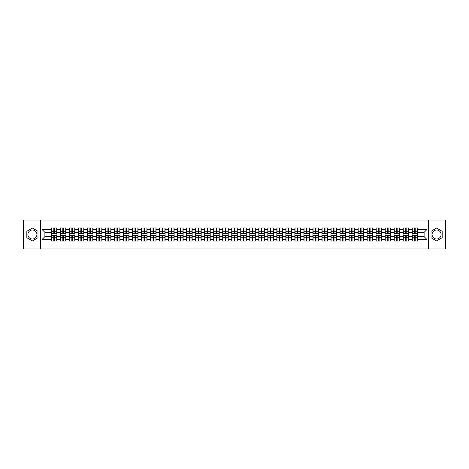 <?xml version="1.0" encoding="UTF-8"?>
<svg xmlns="http://www.w3.org/2000/svg" width="469" height="469" viewBox="0 0 469 469"><rect width="100%" height="100%" fill="white"/><g stroke="black" fill="none" stroke-linecap="round" stroke-linejoin="round"><path stroke-width="0.7" d="M436.592 229.992A4.508 4.508 0 0 0 432.084 234.5A4.508 4.508 0 0 0 436.592 239.008A4.508 4.508 0 0 0 441.1 234.5A4.508 4.508 0 0 0 436.592 229.992M32.408 239.008A4.508 4.508 0 0 1 27.9 234.5A4.508 4.508 0 0 1 32.408 229.992A4.508 4.508 0 0 1 36.916 234.5A4.508 4.508 0 0 1 32.408 239.008M428.326 248.951L445.55 248.951L445.55 220.049L428.326 220.049L428.326 248.951L40.674 248.951L40.674 220.049L23.45 220.049L23.45 248.951L40.674 248.951M428.326 220.049L40.674 220.049M424.105 236.64L424.105 232.36L417.603 232.36L417.603 236.64L424.105 236.64L426.995 239.53L426.995 229.47L417.603 229.47L417.603 227.969L412.11 227.969L412.11 232.36L408.581 232.36L408.581 236.64L412.11 236.64L412.11 232.36M426.995 239.53L417.603 239.53L417.603 241.031L412.11 241.031L412.11 239.53L408.581 239.53L408.581 241.031L403.094 241.031L403.094 239.53L399.565 239.53L399.565 241.031L394.071 241.031L394.071 239.53L390.548 239.53L390.548 241.031L385.055 241.031L385.055 239.53L381.531 239.53L381.531 241.031L376.038 241.031L376.038 239.53L372.509 239.53L372.509 241.031L367.022 241.031L367.022 239.53L363.493 239.53L363.493 241.031L358.005 241.031L358.005 239.53L354.476 239.53L354.476 241.031L348.983 241.031L348.983 239.53L345.46 239.53L345.46 241.031L339.966 241.031L339.966 239.53L336.443 239.53L336.443 241.031L330.95 241.031L330.95 239.53L327.421 239.53L327.421 241.031L321.933 241.031L321.933 239.53L318.404 239.53L318.404 241.031L312.917 241.031L312.917 239.53L309.388 239.53L309.388 241.031L303.894 241.031L303.894 239.53L300.371 239.53L300.371 241.031L294.878 241.031L294.878 239.53L291.355 239.53L291.355 241.031L285.861 241.031L285.861 239.53L282.332 239.53L282.332 241.031L276.845 241.031L276.845 239.53L273.316 239.53L273.316 241.031L267.822 241.031L267.822 239.53L264.299 239.53L264.299 241.031L258.806 241.031L258.806 239.53L255.283 239.53L255.283 241.031L249.789 241.031L249.789 239.53L246.266 239.53L246.266 241.031L240.773 241.031L240.773 239.53L237.244 239.53L237.244 241.031L231.756 241.031L231.756 239.53L228.227 239.53L228.227 241.031L222.734 241.031L222.734 239.53L219.211 239.53L219.211 241.031L213.717 241.031L213.717 239.53L210.194 239.53L210.194 241.031L204.701 241.031L204.701 239.53L201.178 239.53L201.178 241.031L195.684 241.031L195.684 239.53L192.155 239.53L192.155 241.031L186.668 241.031L186.668 239.53L183.139 239.53L183.139 241.031L177.645 241.031L177.645 239.53L174.122 239.53L174.122 241.031L168.629 241.031L168.629 239.53L165.106 239.53L165.106 241.031L159.612 241.031L159.612 239.53L156.083 239.53L156.083 241.031L150.596 241.031L150.596 239.53L147.067 239.53L147.067 241.031L141.579 241.031L141.579 239.53L138.05 239.53L138.05 241.031L132.557 241.031L132.557 239.53L129.034 239.53L129.034 241.031L123.54 241.031L123.54 239.53L120.017 239.53L120.017 241.031L114.524 241.031L114.524 239.53L110.995 239.53L110.995 241.031L105.507 241.031L105.507 239.53L101.978 239.53L101.978 241.031L96.491 241.031L96.491 239.53L92.962 239.53L92.962 241.031L87.469 241.031L87.469 239.53L83.945 239.53L83.945 241.031L78.452 241.031L78.452 239.53L74.929 239.53L74.929 241.031L69.435 241.031L69.435 239.53L65.906 239.53L65.906 241.031L60.419 241.031L60.419 239.53L56.89 239.53L56.89 241.031L51.397 241.031L51.397 239.53L42.005 239.53L42.005 229.47L51.397 229.47L51.397 232.36L44.895 232.36L44.895 236.64L51.397 236.64L51.397 232.36M412.11 229.47L408.581 229.47L408.581 227.969L403.094 227.969L403.094 229.47L399.565 229.47L399.565 227.969L394.071 227.969L394.071 229.47L390.548 229.47L390.548 227.969L385.055 227.969L385.055 229.47L381.531 229.47L381.531 227.969L376.038 227.969L376.038 229.47L372.509 229.47L372.509 227.969L367.022 227.969L367.022 229.47L363.493 229.47L363.493 227.969L358.005 227.969L358.005 229.47L354.476 229.47L354.476 227.969L348.983 227.969L348.983 229.47L345.46 229.47L345.46 227.969L339.966 227.969L339.966 229.47L336.443 229.47L336.443 227.969L330.95 227.969L330.95 229.47L327.421 229.47L327.421 227.969L321.933 227.969L321.933 229.47L318.404 229.47L318.404 227.969L312.917 227.969L312.917 229.47L309.388 229.47L309.388 227.969L303.894 227.969L303.894 229.47L300.371 229.47L300.371 227.969L294.878 227.969L294.878 229.47L291.355 229.47L291.355 227.969L285.861 227.969L285.861 229.47L282.332 229.47L282.332 227.969L276.845 227.969L276.845 229.47L273.316 229.47L273.316 227.969L267.822 227.969L267.822 229.47L264.299 229.47L264.299 227.969L258.806 227.969L258.806 229.47L255.283 229.47L255.283 227.969L249.789 227.969L249.789 229.47L246.266 229.47L246.266 227.969L240.773 227.969L240.773 229.47L237.244 229.47L237.244 227.969L231.756 227.969L231.756 229.47L228.227 229.47L228.227 227.969L222.734 227.969L222.734 229.47L219.211 229.47L219.211 227.969L213.717 227.969L213.717 229.47L210.194 229.47L210.194 227.969L204.701 227.969L204.701 229.47L201.178 229.47L201.178 227.969L195.684 227.969L195.684 229.47L192.155 229.47L192.155 227.969L186.668 227.969L186.668 229.47L183.139 229.47L183.139 227.969L177.645 227.969L177.645 229.47L174.122 229.47L174.122 227.969L168.629 227.969L168.629 229.47L165.106 229.47L165.106 227.969L159.612 227.969L159.612 229.47L156.083 229.47L156.083 227.969L150.596 227.969L150.596 229.47L147.067 229.47L147.067 227.969L141.579 227.969L141.579 229.47L138.05 229.47L138.05 227.969L132.557 227.969L132.557 229.47L129.034 229.47L129.034 227.969L123.54 227.969L123.54 229.47L120.017 229.47L120.017 227.969L114.524 227.969L114.524 229.47L110.995 229.47L110.995 227.969L105.507 227.969L105.507 229.47L101.978 229.47L101.978 227.969L96.491 227.969L96.491 229.47L92.962 229.47L92.962 227.969L87.469 227.969L87.469 229.47L83.945 229.47L83.945 227.969L78.452 227.969L78.452 229.47L74.929 229.47L74.929 227.969L69.435 227.969L69.435 229.47L65.906 229.47L65.906 227.969L60.419 227.969L60.419 229.47L56.89 229.47L56.89 227.969L51.397 227.969L51.397 229.47M412.11 236.64L412.11 239.53M408.581 236.64L408.581 239.53M408.581 229.47L408.581 232.36M399.565 236.64L403.094 236.64L403.094 232.36L399.565 232.36L399.565 239.53M403.094 236.64L403.094 239.53M403.094 229.47L403.094 232.36M399.565 229.47L399.565 232.36M390.548 236.64L394.071 236.64L394.071 232.36L390.548 232.36L390.548 239.53M394.071 236.64L394.071 239.53M394.071 229.47L394.071 232.36M390.548 229.47L390.548 232.36M381.531 236.64L385.055 236.64L385.055 232.36L381.531 232.36L381.531 239.53M385.055 236.64L385.055 239.53M385.055 229.47L385.055 232.36M381.531 229.47L381.531 232.36M372.509 236.64L376.038 236.64L376.038 232.36L372.509 232.36L372.509 239.53M376.038 236.64L376.038 239.53M376.038 229.47L376.038 232.36M372.509 229.47L372.509 232.36M363.493 236.64L367.022 236.64L367.022 232.36L363.493 232.36L363.493 239.53M367.022 236.64L367.022 239.53M367.022 229.47L367.022 232.36M363.493 229.47L363.493 232.36M354.476 236.64L358.005 236.64L358.005 232.36L354.476 232.36L354.476 239.53M358.005 236.64L358.005 239.53M358.005 229.47L358.005 232.36M354.476 229.47L354.476 232.36M345.46 236.64L348.983 236.64L348.983 232.36L345.46 232.36L345.46 239.53M348.983 236.64L348.983 239.53M348.983 229.47L348.983 232.36M345.46 229.47L345.46 232.36M336.443 236.64L339.966 236.64L339.966 232.36L336.443 232.36L336.443 239.53M339.966 236.64L339.966 239.53M339.966 229.47L339.966 232.36M336.443 229.47L336.443 232.36M327.421 236.64L330.95 236.64L330.95 232.36L327.421 232.36L327.421 239.53M330.95 236.64L330.95 239.53M330.95 229.47L330.95 232.36M327.421 229.47L327.421 232.36M318.404 236.64L321.933 236.64L321.933 232.36L318.404 232.36L318.404 239.53M321.933 236.64L321.933 239.53M321.933 229.47L321.933 232.36M318.404 229.47L318.404 232.36M309.388 236.64L312.917 236.64L312.917 232.36L309.388 232.36L309.388 239.53M312.917 236.64L312.917 239.53M312.917 229.47L312.917 232.36M309.388 229.47L309.388 232.36M300.371 236.64L303.894 236.64L303.894 232.36L300.371 232.36L300.371 239.53M303.894 236.64L303.894 239.53M303.894 229.47L303.894 232.36M300.371 229.47L300.371 232.36M291.355 236.64L294.878 236.64L294.878 232.36L291.355 232.36L291.355 239.53M294.878 236.64L294.878 239.53M294.878 229.47L294.878 232.36M291.355 229.47L291.355 232.36M282.332 236.64L285.861 236.64L285.861 232.36L282.332 232.36L282.332 239.53M285.861 236.64L285.861 239.53M285.861 229.47L285.861 232.36M282.332 229.47L282.332 232.36M273.316 236.64L276.845 236.64L276.845 232.36L273.316 232.36L273.316 239.53M276.845 236.64L276.845 239.53M276.845 229.47L276.845 232.36M273.316 229.47L273.316 232.36M264.299 236.64L267.822 236.64L267.822 232.36L264.299 232.36L264.299 239.53M267.822 236.64L267.822 239.53M267.822 229.47L267.822 232.36M264.299 229.47L264.299 232.36M255.283 236.64L258.806 236.64L258.806 232.36L255.283 232.36L255.283 239.53M258.806 236.64L258.806 239.53M258.806 229.47L258.806 232.36M255.283 229.47L255.283 232.36M246.266 236.64L249.789 236.64L249.789 232.36L246.266 232.36L246.266 239.53M249.789 236.64L249.789 239.53M249.789 229.47L249.789 232.36M246.266 229.47L246.266 232.36M237.244 236.64L240.773 236.64L240.773 232.36L237.244 232.36L237.244 239.53M240.773 236.64L240.773 239.53M240.773 229.47L240.773 232.36M237.244 229.47L237.244 232.36M228.227 236.64L231.756 236.64L231.756 232.36L228.227 232.36L228.227 239.53M231.756 236.64L231.756 239.53M231.756 229.47L231.756 232.36M228.227 229.47L228.227 232.36M219.211 236.64L222.734 236.64L222.734 232.36L219.211 232.36L219.211 239.53M222.734 236.64L222.734 239.53M222.734 229.47L222.734 232.36M219.211 229.47L219.211 232.36M210.194 236.64L213.717 236.64L213.717 232.36L210.194 232.36L210.194 239.53M213.717 236.64L213.717 239.53M213.717 229.47L213.717 232.36M210.194 229.47L210.194 232.36M201.178 236.64L204.701 236.64L204.701 232.36L201.178 232.36L201.178 239.53M204.701 236.64L204.701 239.53M204.701 229.47L204.701 232.36M201.178 229.47L201.178 232.36M192.155 236.64L195.684 236.64L195.684 232.36L192.155 232.36L192.155 239.53M195.684 236.64L195.684 239.53M195.684 229.47L195.684 232.36M192.155 229.47L192.155 232.36M183.139 236.64L186.668 236.64L186.668 232.36L183.139 232.36L183.139 239.53M186.668 236.64L186.668 239.53M186.668 229.47L186.668 232.36M183.139 229.47L183.139 232.36M174.122 236.64L177.645 236.64L177.645 232.36L174.122 232.36L174.122 239.53M177.645 236.64L177.645 239.53M177.645 229.47L177.645 232.36M174.122 229.47L174.122 232.36M165.106 236.64L168.629 236.64L168.629 232.36L165.106 232.36L165.106 239.53M168.629 236.64L168.629 239.53M168.629 229.47L168.629 232.36M165.106 229.47L165.106 232.36M156.083 236.64L159.612 236.64L159.612 232.36L156.083 232.36L156.083 239.53M159.612 236.64L159.612 239.53M159.612 229.47L159.612 232.36M156.083 229.47L156.083 232.36M147.067 236.64L150.596 236.64L150.596 232.36L147.067 232.36L147.067 239.53M150.596 236.64L150.596 239.53M150.596 229.47L150.596 232.36M147.067 229.47L147.067 232.36M138.05 236.64L141.579 236.64L141.579 232.36L138.05 232.36L138.05 239.53M141.579 236.64L141.579 239.53M141.579 229.47L141.579 232.36M138.05 229.47L138.05 232.36M129.034 236.64L132.557 236.64L132.557 232.36L129.034 232.36L129.034 239.53M132.557 236.64L132.557 239.53M132.557 229.47L132.557 232.36M129.034 229.47L129.034 232.36M120.017 236.64L123.54 236.64L123.54 232.36L120.017 232.36L120.017 239.53M123.54 236.64L123.54 239.53M123.54 229.47L123.54 232.36M120.017 229.47L120.017 232.36M110.995 236.64L114.524 236.64L114.524 232.36L110.995 232.36L110.995 239.53M114.524 236.64L114.524 239.53M114.524 229.47L114.524 232.36M110.995 229.47L110.995 232.36M101.978 236.64L105.507 236.64L105.507 232.36L101.978 232.36L101.978 239.53M105.507 236.64L105.507 239.53M105.507 229.47L105.507 232.36M101.978 229.47L101.978 232.36M92.962 236.64L96.491 236.64L96.491 232.36L92.962 232.36L92.962 239.53M96.491 236.64L96.491 239.53M96.491 229.47L96.491 232.36M92.962 229.47L92.962 232.36M83.945 236.64L87.469 236.64L87.469 232.36L83.945 232.36L83.945 239.53M87.469 236.64L87.469 239.53M87.469 229.47L87.469 232.36M83.945 229.47L83.945 232.36M74.929 236.64L78.452 236.64L78.452 232.36L74.929 232.36L74.929 239.53M78.452 236.64L78.452 239.53M78.452 229.47L78.452 232.36M74.929 229.47L74.929 232.36M65.906 236.64L69.435 236.64L69.435 232.36L65.906 232.36L65.906 239.53M69.435 236.64L69.435 239.53M69.435 229.47L69.435 232.36M65.906 229.47L65.906 232.36M56.89 236.64L60.419 236.64L60.419 232.36L56.89 232.36L56.89 239.53M60.419 236.64L60.419 239.53M60.419 229.47L60.419 232.36M56.89 229.47L56.89 232.36M51.397 236.64L51.397 239.53M44.895 236.64L42.005 239.53M42.005 229.47L44.895 232.36M417.603 236.64L417.603 239.53M417.603 229.47L417.603 232.36M426.995 229.47L424.105 232.36M32.408 228.057L26.833 231.281L26.833 237.719L32.408 240.943L37.989 237.719L37.989 231.281L32.408 228.057M431.011 237.719L436.592 240.943L442.167 237.719L442.167 231.281L436.592 228.057L431.011 231.281L431.011 237.719M56.72 227.969L56.72 233.515L54.492 233.515L54.492 227.969M53.8 227.969L53.8 233.515L51.572 233.515L51.572 227.969M53.8 228.72L54.492 228.72M54.492 230.859L53.8 230.859M51.572 241.031L51.572 235.485L53.8 235.485L53.8 241.031M54.492 241.031L54.492 235.485L56.72 235.485L56.72 241.031M54.492 240.28L53.8 240.28M53.8 238.141L54.492 238.141M65.736 227.969L65.736 233.515L63.508 233.515L63.508 227.969M62.817 227.969L62.817 233.515L60.589 233.515L60.589 227.969M62.817 228.72L63.508 228.72M63.508 230.859L62.817 230.859M74.753 227.969L74.753 233.515L72.525 233.515L72.525 227.969M71.833 227.969L71.833 233.515L69.605 233.515L69.605 227.969M71.833 228.72L72.525 228.72M72.525 230.859L71.833 230.859M83.769 227.969L83.769 233.515L81.547 233.515L81.547 227.969M80.85 227.969L80.85 233.515L78.628 233.515L78.628 227.969M80.85 228.72L81.547 228.72M81.547 230.859L80.85 230.859M92.786 227.969L92.786 233.515L90.564 233.515L90.564 227.969M89.866 227.969L89.866 233.515L87.644 233.515L87.644 227.969M89.866 228.72L90.564 228.72M90.564 230.859L89.866 230.859M101.808 227.969L101.808 233.515L99.58 233.515L99.58 227.969M98.889 227.969L98.889 233.515L96.661 233.515L96.661 227.969M98.889 228.72L99.58 228.72M99.58 230.859L98.889 230.859M60.589 241.031L60.589 235.485L62.817 235.485L62.817 241.031M63.508 241.031L63.508 235.485L65.736 235.485L65.736 241.031M63.508 240.28L62.817 240.28M62.817 238.141L63.508 238.141M69.605 241.031L69.605 235.485L71.833 235.485L71.833 241.031M72.525 241.031L72.525 235.485L74.753 235.485L74.753 241.031M72.525 240.28L71.833 240.28M71.833 238.141L72.525 238.141M78.628 241.031L78.628 235.485L80.85 235.485L80.85 241.031M81.547 241.031L81.547 235.485L83.769 235.485L83.769 241.031M81.547 240.28L80.85 240.28M80.85 238.141L81.547 238.141M87.644 241.031L87.644 235.485L89.866 235.485L89.866 241.031M90.564 241.031L90.564 235.485L92.786 235.485L92.786 241.031M90.564 240.28L89.866 240.28M89.866 238.141L90.564 238.141M96.661 241.031L96.661 235.485L98.889 235.485L98.889 241.031M99.58 241.031L99.58 235.485L101.808 235.485L101.808 241.031M99.58 240.28L98.889 240.28M98.889 238.141L99.58 238.141M110.825 227.969L110.825 233.515L108.597 233.515L108.597 227.969M107.905 227.969L107.905 233.515L105.677 233.515L105.677 227.969M107.905 228.72L108.597 228.72M108.597 230.859L107.905 230.859M105.677 241.031L105.677 235.485L107.905 235.485L107.905 241.031M108.597 241.031L108.597 235.485L110.825 235.485L110.825 241.031M108.597 240.28L107.905 240.28M107.905 238.141L108.597 238.141M119.841 227.969L119.841 233.515L117.613 233.515L117.613 227.969M116.922 227.969L116.922 233.515L114.7 233.515L114.7 227.969M116.922 228.72L117.613 228.72M117.613 230.859L116.922 230.859M114.7 241.031L114.7 235.485L116.922 235.485L116.922 241.031M117.613 241.031L117.613 235.485L119.841 235.485L119.841 241.031M117.613 240.28L116.922 240.28M116.922 238.141L117.613 238.141M128.858 227.969L128.858 233.515L126.636 233.515L126.636 227.969M125.938 227.969L125.938 233.515L123.716 233.515L123.716 227.969M125.938 228.72L126.636 228.72M126.636 230.859L125.938 230.859M123.716 241.031L123.716 235.485L125.938 235.485L125.938 241.031M126.636 241.031L126.636 235.485L128.858 235.485L128.858 241.031M126.636 240.28L125.938 240.28M125.938 238.141L126.636 238.141M137.874 227.969L137.874 233.515L135.652 233.515L135.652 227.969M134.961 227.969L134.961 233.515L132.733 233.515L132.733 227.969M134.961 228.72L135.652 228.72M135.652 230.859L134.961 230.859M132.733 241.031L132.733 235.485L134.961 235.485L134.961 241.031M135.652 241.031L135.652 235.485L137.874 235.485L137.874 241.031M135.652 240.28L134.961 240.28M134.961 238.141L135.652 238.141M146.897 227.969L146.897 233.515L144.669 233.515L144.669 227.969M143.977 227.969L143.977 233.515L141.749 233.515L141.749 227.969M143.977 228.72L144.669 228.72M144.669 230.859L143.977 230.859M141.749 241.031L141.749 235.485L143.977 235.485L143.977 241.031M144.669 241.031L144.669 235.485L146.897 235.485L146.897 241.031M144.669 240.28L143.977 240.28M143.977 238.141L144.669 238.141M155.913 227.969L155.913 233.515L153.685 233.515L153.685 227.969M152.994 227.969L152.994 233.515L150.766 233.515L150.766 227.969M152.994 228.72L153.685 228.72M153.685 230.859L152.994 230.859M150.766 241.031L150.766 235.485L152.994 235.485L152.994 241.031M153.685 241.031L153.685 235.485L155.913 235.485L155.913 241.031M153.685 240.28L152.994 240.28M152.994 238.141L153.685 238.141M164.93 227.969L164.93 233.515L162.702 233.515L162.702 227.969M162.01 227.969L162.01 233.515L159.788 233.515L159.788 227.969M162.01 228.72L162.702 228.72M162.702 230.859L162.01 230.859M159.788 241.031L159.788 235.485L162.01 235.485L162.01 241.031M162.702 241.031L162.702 235.485L164.93 235.485L164.93 241.031M162.702 240.28L162.01 240.28M162.01 238.141L162.702 238.141M173.946 227.969L173.946 233.515L171.724 233.515L171.724 227.969M171.027 227.969L171.027 233.515L168.805 233.515L168.805 227.969M171.027 228.72L171.724 228.72M171.724 230.859L171.027 230.859M168.805 241.031L168.805 235.485L171.027 235.485L171.027 241.031M171.724 241.031L171.724 235.485L173.946 235.485L173.946 241.031M171.724 240.28L171.027 240.28M171.027 238.141L171.724 238.141M182.969 227.969L182.969 233.515L180.741 233.515L180.741 227.969M180.049 227.969L180.049 233.515L177.821 233.515L177.821 227.969M180.049 228.72L180.741 228.72M180.741 230.859L180.049 230.859M177.821 241.031L177.821 235.485L180.049 235.485L180.049 241.031M180.741 241.031L180.741 235.485L182.969 235.485L182.969 241.031M180.741 240.28L180.049 240.28M180.049 238.141L180.741 238.141M191.985 227.969L191.985 233.515L189.757 233.515L189.757 227.969M189.066 227.969L189.066 233.515L186.838 233.515L186.838 227.969M189.066 228.72L189.757 228.72M189.757 230.859L189.066 230.859M186.838 241.031L186.838 235.485L189.066 235.485L189.066 241.031M189.757 241.031L189.757 235.485L191.985 235.485L191.985 241.031M189.757 240.28L189.066 240.28M189.066 238.141L189.757 238.141M201.002 227.969L201.002 233.515L198.774 233.515L198.774 227.969M198.082 227.969L198.082 233.515L195.854 233.515L195.854 227.969M198.082 228.72L198.774 228.72M198.774 230.859L198.082 230.859M195.854 241.031L195.854 235.485L198.082 235.485L198.082 241.031M198.774 241.031L198.774 235.485L201.002 235.485L201.002 241.031M198.774 240.28L198.082 240.28M198.082 238.141L198.774 238.141M210.018 227.969L210.018 233.515L207.796 233.515L207.796 227.969M207.099 227.969L207.099 233.515L204.877 233.515L204.877 227.969M207.099 228.72L207.796 228.72M207.796 230.859L207.099 230.859M204.877 241.031L204.877 235.485L207.099 235.485L207.099 241.031M207.796 241.031L207.796 235.485L210.018 235.485L210.018 241.031M207.796 240.28L207.099 240.28M207.099 238.141L207.796 238.141M219.035 227.969L219.035 233.515L216.813 233.515L216.813 227.969M216.115 227.969L216.115 233.515L213.893 233.515L213.893 227.969M216.115 228.72L216.813 228.72M216.813 230.859L216.115 230.859M213.893 241.031L213.893 235.485L216.115 235.485L216.115 241.031M216.813 241.031L216.813 235.485L219.035 235.485L219.035 241.031M216.813 240.28L216.115 240.28M216.115 238.141L216.813 238.141M228.057 227.969L228.057 233.515L225.829 233.515L225.829 227.969M225.138 227.969L225.138 233.515L222.91 233.515L222.91 227.969M225.138 228.72L225.829 228.72M225.829 230.859L225.138 230.859M222.91 241.031L222.91 235.485L225.138 235.485L225.138 241.031M225.829 241.031L225.829 235.485L228.057 235.485L228.057 241.031M225.829 240.28L225.138 240.28M225.138 238.141L225.829 238.141M237.074 227.969L237.074 233.515L234.846 233.515L234.846 227.969M234.154 227.969L234.154 233.515L231.926 233.515L231.926 227.969M234.154 228.72L234.846 228.72M234.846 230.859L234.154 230.859M231.926 241.031L231.926 235.485L234.154 235.485L234.154 241.031M234.846 241.031L234.846 235.485L237.074 235.485L237.074 241.031M234.846 240.28L234.154 240.28M234.154 238.141L234.846 238.141M246.09 227.969L246.09 233.515L243.862 233.515L243.862 227.969M243.171 227.969L243.171 233.515L240.943 233.515L240.943 227.969M243.171 228.72L243.862 228.72M243.862 230.859L243.171 230.859M240.943 241.031L240.943 235.485L243.171 235.485L243.171 241.031M243.862 241.031L243.862 235.485L246.09 235.485L246.09 241.031M243.862 240.28L243.171 240.28M243.171 238.141L243.862 238.141M255.107 227.969L255.107 233.515L252.885 233.515L252.885 227.969M252.187 227.969L252.187 233.515L249.965 233.515L249.965 227.969M252.187 228.72L252.885 228.72M252.885 230.859L252.187 230.859M249.965 241.031L249.965 235.485L252.187 235.485L252.187 241.031M252.885 241.031L252.885 235.485L255.107 235.485L255.107 241.031M252.885 240.28L252.187 240.28M252.187 238.141L252.885 238.141M264.123 227.969L264.123 233.515L261.901 233.515L261.901 227.969M261.204 227.969L261.204 233.515L258.982 233.515L258.982 227.969M261.204 228.72L261.901 228.72M261.901 230.859L261.204 230.859M258.982 241.031L258.982 235.485L261.204 235.485L261.204 241.031M261.901 241.031L261.901 235.485L264.123 235.485L264.123 241.031M261.901 240.28L261.204 240.28M261.204 238.141L261.901 238.141M273.146 227.969L273.146 233.515L270.918 233.515L270.918 227.969M270.226 227.969L270.226 233.515L267.998 233.515L267.998 227.969M270.226 228.72L270.918 228.72M270.918 230.859L270.226 230.859M267.998 241.031L267.998 235.485L270.226 235.485L270.226 241.031M270.918 241.031L270.918 235.485L273.146 235.485L273.146 241.031M270.918 240.28L270.226 240.28M270.226 238.141L270.918 238.141M282.162 227.969L282.162 233.515L279.934 233.515L279.934 227.969M279.243 227.969L279.243 233.515L277.015 233.515L277.015 227.969M279.243 228.72L279.934 228.72M279.934 230.859L279.243 230.859M277.015 241.031L277.015 235.485L279.243 235.485L279.243 241.031M279.934 241.031L279.934 235.485L282.162 235.485L282.162 241.031M279.934 240.28L279.243 240.28M279.243 238.141L279.934 238.141M291.179 227.969L291.179 233.515L288.951 233.515L288.951 227.969M288.259 227.969L288.259 233.515L286.031 233.515L286.031 227.969M288.259 228.72L288.951 228.72M288.951 230.859L288.259 230.859M286.031 241.031L286.031 235.485L288.259 235.485L288.259 241.031M288.951 241.031L288.951 235.485L291.179 235.485L291.179 241.031M288.951 240.28L288.259 240.28M288.259 238.141L288.951 238.141M300.195 227.969L300.195 233.515L297.973 233.515L297.973 227.969M297.276 227.969L297.276 233.515L295.054 233.515L295.054 227.969M297.276 228.72L297.973 228.72M297.973 230.859L297.276 230.859M295.054 241.031L295.054 235.485L297.276 235.485L297.276 241.031M297.973 241.031L297.973 235.485L300.195 235.485L300.195 241.031M297.973 240.28L297.276 240.28M297.276 238.141L297.973 238.141M309.212 227.969L309.212 233.515L306.99 233.515L306.99 227.969M306.298 227.969L306.298 233.515L304.07 233.515L304.07 227.969M306.298 228.72L306.99 228.72M306.99 230.859L306.298 230.859M304.07 241.031L304.07 235.485L306.298 235.485L306.298 241.031M306.99 241.031L306.99 235.485L309.212 235.485L309.212 241.031M306.99 240.28L306.298 240.28M306.298 238.141L306.99 238.141M318.234 227.969L318.234 233.515L316.006 233.515L316.006 227.969M315.315 227.969L315.315 233.515L313.087 233.515L313.087 227.969M315.315 228.72L316.006 228.72M316.006 230.859L315.315 230.859M313.087 241.031L313.087 235.485L315.315 235.485L315.315 241.031M316.006 241.031L316.006 235.485L318.234 235.485L318.234 241.031M316.006 240.28L315.315 240.28M315.315 238.141L316.006 238.141M327.251 227.969L327.251 233.515L325.023 233.515L325.023 227.969M324.331 227.969L324.331 233.515L322.103 233.515L322.103 227.969M324.331 228.72L325.023 228.72M325.023 230.859L324.331 230.859M322.103 241.031L322.103 235.485L324.331 235.485L324.331 241.031M325.023 241.031L325.023 235.485L327.251 235.485L327.251 241.031M325.023 240.28L324.331 240.28M324.331 238.141L325.023 238.141M336.267 227.969L336.267 233.515L334.039 233.515L334.039 227.969M333.348 227.969L333.348 233.515L331.126 233.515L331.126 227.969M333.348 228.72L334.039 228.72M334.039 230.859L333.348 230.859M331.126 241.031L331.126 235.485L333.348 235.485L333.348 241.031M334.039 241.031L334.039 235.485L336.267 235.485L336.267 241.031M334.039 240.28L333.348 240.28M333.348 238.141L334.039 238.141M345.284 227.969L345.284 233.515L343.062 233.515L343.062 227.969M342.364 227.969L342.364 233.515L340.142 233.515L340.142 227.969M342.364 228.72L343.062 228.72M343.062 230.859L342.364 230.859M340.142 241.031L340.142 235.485L342.364 235.485L342.364 241.031M343.062 241.031L343.062 235.485L345.284 235.485L345.284 241.031M343.062 240.28L342.364 240.28M342.364 238.141L343.062 238.141M354.3 227.969L354.3 233.515L352.078 233.515L352.078 227.969M351.387 227.969L351.387 233.515L349.159 233.515L349.159 227.969M351.387 228.72L352.078 228.72M352.078 230.859L351.387 230.859M349.159 241.031L349.159 235.485L351.387 235.485L351.387 241.031M352.078 241.031L352.078 235.485L354.3 235.485L354.3 241.031M352.078 240.28L351.387 240.28M351.387 238.141L352.078 238.141M363.323 227.969L363.323 233.515L361.095 233.515L361.095 227.969M360.403 227.969L360.403 233.515L358.175 233.515L358.175 227.969M360.403 228.72L361.095 228.72M361.095 230.859L360.403 230.859M358.175 241.031L358.175 235.485L360.403 235.485L360.403 241.031M361.095 241.031L361.095 235.485L363.323 235.485L363.323 241.031M361.095 240.28L360.403 240.28M360.403 238.141L361.095 238.141M372.339 227.969L372.339 233.515L370.111 233.515L370.111 227.969M369.42 227.969L369.42 233.515L367.192 233.515L367.192 227.969M369.42 228.72L370.111 228.72M370.111 230.859L369.42 230.859M367.192 241.031L367.192 235.485L369.42 235.485L369.42 241.031M370.111 241.031L370.111 235.485L372.339 235.485L372.339 241.031M370.111 240.28L369.42 240.28M369.42 238.141L370.111 238.141M381.356 227.969L381.356 233.515L379.134 233.515L379.134 227.969M378.436 227.969L378.436 233.515L376.214 233.515L376.214 227.969M378.436 228.72L379.134 228.72M379.134 230.859L378.436 230.859M376.214 241.031L376.214 235.485L378.436 235.485L378.436 241.031M379.134 241.031L379.134 235.485L381.356 235.485L381.356 241.031M379.134 240.28L378.436 240.28M378.436 238.141L379.134 238.141M390.372 227.969L390.372 233.515L388.15 233.515L388.15 227.969M387.453 227.969L387.453 233.515L385.231 233.515L385.231 227.969M387.453 228.72L388.15 228.72M388.15 230.859L387.453 230.859M385.231 241.031L385.231 235.485L387.453 235.485L387.453 241.031M388.15 241.031L388.15 235.485L390.372 235.485L390.372 241.031M388.15 240.28L387.453 240.28M387.453 238.141L388.15 238.141M399.395 227.969L399.395 233.515L397.167 233.515L397.167 227.969M396.475 227.969L396.475 233.515L394.247 233.515L394.247 227.969M396.475 228.72L397.167 228.72M397.167 230.859L396.475 230.859M394.247 241.031L394.247 235.485L396.475 235.485L396.475 241.031M397.167 241.031L397.167 235.485L399.395 235.485L399.395 241.031M397.167 240.28L396.475 240.28M396.475 238.141L397.167 238.141M408.411 227.969L408.411 233.515L406.183 233.515L406.183 227.969M405.492 227.969L405.492 233.515L403.264 233.515L403.264 227.969M405.492 228.72L406.183 228.72M406.183 230.859L405.492 230.859M403.264 241.031L403.264 235.485L405.492 235.485L405.492 241.031M406.183 241.031L406.183 235.485L408.411 235.485L408.411 241.031M406.183 240.28L405.492 240.28M405.492 238.141L406.183 238.141M417.428 227.969L417.428 233.515L415.2 233.515L415.2 227.969M414.508 227.969L414.508 233.515L412.28 233.515L412.28 227.969M414.508 228.72L415.2 228.72M415.2 230.859L414.508 230.859M412.28 241.031L412.28 235.485L414.508 235.485L414.508 241.031M415.2 241.031L415.2 235.485L417.428 235.485L417.428 241.031M415.2 240.28L414.508 240.28M414.508 238.141L415.2 238.141M53.8 231.733L51.572 231.733M53.8 233.445L51.572 233.445M56.72 231.733L54.492 231.733M56.72 233.445L54.492 233.445M54.492 237.267L56.72 237.267M54.492 235.555L56.72 235.555M51.572 237.267L53.8 237.267M51.572 235.555L53.8 235.555M62.817 231.733L60.589 231.733M62.817 233.445L60.589 233.445M65.736 231.733L63.508 231.733M65.736 233.445L63.508 233.445M71.833 231.733L69.605 231.733M71.833 233.445L69.605 233.445M74.753 231.733L72.525 231.733M74.753 233.445L72.525 233.445M80.85 231.733L78.628 231.733M80.85 233.445L78.628 233.445M83.769 231.733L81.547 231.733M83.769 233.445L81.547 233.445M89.866 231.733L87.644 231.733M89.866 233.445L87.644 233.445M92.786 231.733L90.564 231.733M92.786 233.445L90.564 233.445M98.889 231.733L96.661 231.733M98.889 233.445L96.661 233.445M101.808 231.733L99.58 231.733M101.808 233.445L99.58 233.445M63.508 237.267L65.736 237.267M63.508 235.555L65.736 235.555M60.589 237.267L62.817 237.267M60.589 235.555L62.817 235.555M72.525 237.267L74.753 237.267M72.525 235.555L74.753 235.555M69.605 237.267L71.833 237.267M69.605 235.555L71.833 235.555M81.547 237.267L83.769 237.267M81.547 235.555L83.769 235.555M78.628 237.267L80.85 237.267M78.628 235.555L80.85 235.555M90.564 237.267L92.786 237.267M90.564 235.555L92.786 235.555M87.644 237.267L89.866 237.267M87.644 235.555L89.866 235.555M99.58 237.267L101.808 237.267M99.58 235.555L101.808 235.555M96.661 237.267L98.889 237.267M96.661 235.555L98.889 235.555M107.905 231.733L105.677 231.733M107.905 233.445L105.677 233.445M110.825 231.733L108.597 231.733M110.825 233.445L108.597 233.445M108.597 237.267L110.825 237.267M108.597 235.555L110.825 235.555M105.677 237.267L107.905 237.267M105.677 235.555L107.905 235.555M116.922 231.733L114.7 231.733M116.922 233.445L114.7 233.445M119.841 231.733L117.613 231.733M119.841 233.445L117.613 233.445M117.613 237.267L119.841 237.267M117.613 235.555L119.841 235.555M114.7 237.267L116.922 237.267M114.7 235.555L116.922 235.555M125.938 231.733L123.716 231.733M125.938 233.445L123.716 233.445M128.858 231.733L126.636 231.733M128.858 233.445L126.636 233.445M126.636 237.267L128.858 237.267M126.636 235.555L128.858 235.555M123.716 237.267L125.938 237.267M123.716 235.555L125.938 235.555M134.961 231.733L132.733 231.733M134.961 233.445L132.733 233.445M137.874 231.733L135.652 231.733M137.874 233.445L135.652 233.445M135.652 237.267L137.874 237.267M135.652 235.555L137.874 235.555M132.733 237.267L134.961 237.267M132.733 235.555L134.961 235.555M143.977 231.733L141.749 231.733M143.977 233.445L141.749 233.445M146.897 231.733L144.669 231.733M146.897 233.445L144.669 233.445M144.669 237.267L146.897 237.267M144.669 235.555L146.897 235.555M141.749 237.267L143.977 237.267M141.749 235.555L143.977 235.555M152.994 231.733L150.766 231.733M152.994 233.445L150.766 233.445M155.913 231.733L153.685 231.733M155.913 233.445L153.685 233.445M153.685 237.267L155.913 237.267M153.685 235.555L155.913 235.555M150.766 237.267L152.994 237.267M150.766 235.555L152.994 235.555M162.01 231.733L159.788 231.733M162.01 233.445L159.788 233.445M164.93 231.733L162.702 231.733M164.93 233.445L162.702 233.445M162.702 237.267L164.93 237.267M162.702 235.555L164.93 235.555M159.788 237.267L162.01 237.267M159.788 235.555L162.01 235.555M171.027 231.733L168.805 231.733M171.027 233.445L168.805 233.445M173.946 231.733L171.724 231.733M173.946 233.445L171.724 233.445M171.724 237.267L173.946 237.267M171.724 235.555L173.946 235.555M168.805 237.267L171.027 237.267M168.805 235.555L171.027 235.555M180.049 231.733L177.821 231.733M180.049 233.445L177.821 233.445M182.969 231.733L180.741 231.733M182.969 233.445L180.741 233.445M180.741 237.267L182.969 237.267M180.741 235.555L182.969 235.555M177.821 237.267L180.049 237.267M177.821 235.555L180.049 235.555M189.066 231.733L186.838 231.733M189.066 233.445L186.838 233.445M191.985 231.733L189.757 231.733M191.985 233.445L189.757 233.445M189.757 237.267L191.985 237.267M189.757 235.555L191.985 235.555M186.838 237.267L189.066 237.267M186.838 235.555L189.066 235.555M198.082 231.733L195.854 231.733M198.082 233.445L195.854 233.445M201.002 231.733L198.774 231.733M201.002 233.445L198.774 233.445M198.774 237.267L201.002 237.267M198.774 235.555L201.002 235.555M195.854 237.267L198.082 237.267M195.854 235.555L198.082 235.555M207.099 231.733L204.877 231.733M207.099 233.445L204.877 233.445M210.018 231.733L207.796 231.733M210.018 233.445L207.796 233.445M207.796 237.267L210.018 237.267M207.796 235.555L210.018 235.555M204.877 237.267L207.099 237.267M204.877 235.555L207.099 235.555M216.115 231.733L213.893 231.733M216.115 233.445L213.893 233.445M219.035 231.733L216.813 231.733M219.035 233.445L216.813 233.445M216.813 237.267L219.035 237.267M216.813 235.555L219.035 235.555M213.893 237.267L216.115 237.267M213.893 235.555L216.115 235.555M225.138 231.733L222.91 231.733M225.138 233.445L222.91 233.445M228.057 231.733L225.829 231.733M228.057 233.445L225.829 233.445M225.829 237.267L228.057 237.267M225.829 235.555L228.057 235.555M222.91 237.267L225.138 237.267M222.91 235.555L225.138 235.555M234.154 231.733L231.926 231.733M234.154 233.445L231.926 233.445M237.074 231.733L234.846 231.733M237.074 233.445L234.846 233.445M234.846 237.267L237.074 237.267M234.846 235.555L237.074 235.555M231.926 237.267L234.154 237.267M231.926 235.555L234.154 235.555M243.171 231.733L240.943 231.733M243.171 233.445L240.943 233.445M246.09 231.733L243.862 231.733M246.09 233.445L243.862 233.445M243.862 237.267L246.09 237.267M243.862 235.555L246.09 235.555M240.943 237.267L243.171 237.267M240.943 235.555L243.171 235.555M252.187 231.733L249.965 231.733M252.187 233.445L249.965 233.445M255.107 231.733L252.885 231.733M255.107 233.445L252.885 233.445M252.885 237.267L255.107 237.267M252.885 235.555L255.107 235.555M249.965 237.267L252.187 237.267M249.965 235.555L252.187 235.555M261.204 231.733L258.982 231.733M261.204 233.445L258.982 233.445M264.123 231.733L261.901 231.733M264.123 233.445L261.901 233.445M261.901 237.267L264.123 237.267M261.901 235.555L264.123 235.555M258.982 237.267L261.204 237.267M258.982 235.555L261.204 235.555M270.226 231.733L267.998 231.733M270.226 233.445L267.998 233.445M273.146 231.733L270.918 231.733M273.146 233.445L270.918 233.445M270.918 237.267L273.146 237.267M270.918 235.555L273.146 235.555M267.998 237.267L270.226 237.267M267.998 235.555L270.226 235.555M279.243 231.733L277.015 231.733M279.243 233.445L277.015 233.445M282.162 231.733L279.934 231.733M282.162 233.445L279.934 233.445M279.934 237.267L282.162 237.267M279.934 235.555L282.162 235.555M277.015 237.267L279.243 237.267M277.015 235.555L279.243 235.555M288.259 231.733L286.031 231.733M288.259 233.445L286.031 233.445M291.179 231.733L288.951 231.733M291.179 233.445L288.951 233.445M288.951 237.267L291.179 237.267M288.951 235.555L291.179 235.555M286.031 237.267L288.259 237.267M286.031 235.555L288.259 235.555M297.276 231.733L295.054 231.733M297.276 233.445L295.054 233.445M300.195 231.733L297.973 231.733M300.195 233.445L297.973 233.445M297.973 237.267L300.195 237.267M297.973 235.555L300.195 235.555M295.054 237.267L297.276 237.267M295.054 235.555L297.276 235.555M306.298 231.733L304.07 231.733M306.298 233.445L304.07 233.445M309.212 231.733L306.99 231.733M309.212 233.445L306.99 233.445M306.99 237.267L309.212 237.267M306.99 235.555L309.212 235.555M304.07 237.267L306.298 237.267M304.07 235.555L306.298 235.555M315.315 231.733L313.087 231.733M315.315 233.445L313.087 233.445M318.234 231.733L316.006 231.733M318.234 233.445L316.006 233.445M316.006 237.267L318.234 237.267M316.006 235.555L318.234 235.555M313.087 237.267L315.315 237.267M313.087 235.555L315.315 235.555M324.331 231.733L322.103 231.733M324.331 233.445L322.103 233.445M327.251 231.733L325.023 231.733M327.251 233.445L325.023 233.445M325.023 237.267L327.251 237.267M325.023 235.555L327.251 235.555M322.103 237.267L324.331 237.267M322.103 235.555L324.331 235.555M333.348 231.733L331.126 231.733M333.348 233.445L331.126 233.445M336.267 231.733L334.039 231.733M336.267 233.445L334.039 233.445M334.039 237.267L336.267 237.267M334.039 235.555L336.267 235.555M331.126 237.267L333.348 237.267M331.126 235.555L333.348 235.555M342.364 231.733L340.142 231.733M342.364 233.445L340.142 233.445M345.284 231.733L343.062 231.733M345.284 233.445L343.062 233.445M343.062 237.267L345.284 237.267M343.062 235.555L345.284 235.555M340.142 237.267L342.364 237.267M340.142 235.555L342.364 235.555M351.387 231.733L349.159 231.733M351.387 233.445L349.159 233.445M354.3 231.733L352.078 231.733M354.3 233.445L352.078 233.445M352.078 237.267L354.3 237.267M352.078 235.555L354.3 235.555M349.159 237.267L351.387 237.267M349.159 235.555L351.387 235.555M360.403 231.733L358.175 231.733M360.403 233.445L358.175 233.445M363.323 231.733L361.095 231.733M363.323 233.445L361.095 233.445M361.095 237.267L363.323 237.267M361.095 235.555L363.323 235.555M358.175 237.267L360.403 237.267M358.175 235.555L360.403 235.555M369.42 231.733L367.192 231.733M369.42 233.445L367.192 233.445M372.339 231.733L370.111 231.733M372.339 233.445L370.111 233.445M370.111 237.267L372.339 237.267M370.111 235.555L372.339 235.555M367.192 237.267L369.42 237.267M367.192 235.555L369.42 235.555M378.436 231.733L376.214 231.733M378.436 233.445L376.214 233.445M381.356 231.733L379.134 231.733M381.356 233.445L379.134 233.445M379.134 237.267L381.356 237.267M379.134 235.555L381.356 235.555M376.214 237.267L378.436 237.267M376.214 235.555L378.436 235.555M387.453 231.733L385.231 231.733M387.453 233.445L385.231 233.445M390.372 231.733L388.15 231.733M390.372 233.445L388.15 233.445M388.15 237.267L390.372 237.267M388.15 235.555L390.372 235.555M385.231 237.267L387.453 237.267M385.231 235.555L387.453 235.555M396.475 231.733L394.247 231.733M396.475 233.445L394.247 233.445M399.395 231.733L397.167 231.733M399.395 233.445L397.167 233.445M397.167 237.267L399.395 237.267M397.167 235.555L399.395 235.555M394.247 237.267L396.475 237.267M394.247 235.555L396.475 235.555M405.492 231.733L403.264 231.733M405.492 233.445L403.264 233.445M408.411 231.733L406.183 231.733M408.411 233.445L406.183 233.445M406.183 237.267L408.411 237.267M406.183 235.555L408.411 235.555M403.264 237.267L405.492 237.267M403.264 235.555L405.492 235.555M414.508 231.733L412.28 231.733M414.508 233.445L412.28 233.445M417.428 231.733L415.2 231.733M417.428 233.445L415.2 233.445M415.2 237.267L417.428 237.267M415.2 235.555L417.428 235.555M412.28 237.267L414.508 237.267M412.28 235.555L414.508 235.555"/></g></svg>

